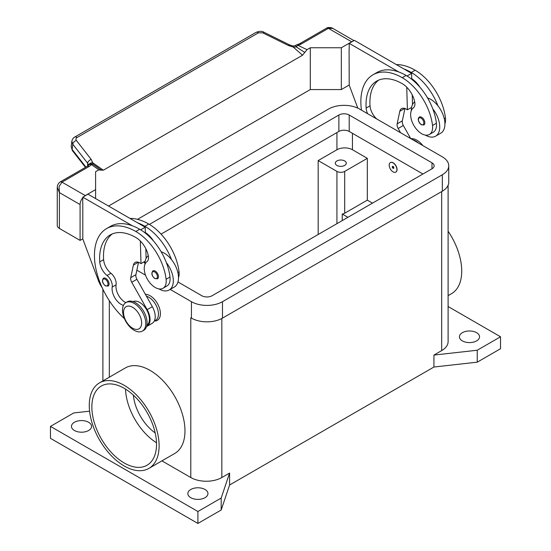 <?xml version="1.0" encoding="UTF-8"?>
<svg xmlns="http://www.w3.org/2000/svg" width="551" height="551" viewBox="0 0 551 551"><rect width="100%" height="100%" fill="white"/><g stroke="black" fill="none" stroke-linecap="round" stroke-linejoin="round"><path stroke-width="0.83" d="M462.372 340.897A10.056 5.806 180 0 1 459.431 336.785A10.056 5.806 180 0 1 465.636 331.42A10.056 5.806 180 0 1 476.601 332.68A10.056 5.806 180 0 1 479.549 336.785A10.056 5.806 180 0 1 473.337 342.15A10.056 5.806 180 0 1 462.372 340.897M74.399 430.489A10.056 5.806 180 0 1 71.451 426.384A10.056 5.806 180 0 1 77.663 421.019A10.056 5.806 180 0 1 88.628 422.28A10.056 5.806 180 0 1 91.569 426.384A10.056 5.806 180 0 1 85.364 431.75A10.056 5.806 180 0 1 74.399 430.489M190.791 497.691A10.056 5.806 180 0 1 187.843 493.586A10.056 5.806 180 0 1 194.055 488.22A10.056 5.806 180 0 1 205.02 489.474A10.056 5.806 180 0 1 207.961 493.586A10.056 5.806 180 0 1 201.756 498.951A10.056 5.806 180 0 1 190.791 497.691M336.93 165.431A5.489 3.168 180 0 1 335.325 163.186A5.489 3.168 180 0 1 338.707 160.258A5.489 3.168 180 0 1 344.692 160.947A5.489 3.168 180 0 1 346.297 163.186A5.489 3.168 180 0 1 342.908 166.113A5.489 3.168 180 0 1 336.93 165.431M89.269 405.481A49.383 28.507 60 0 1 99.497 382.869A49.383 28.507 60 0 1 137.55 396.1A49.383 28.507 60 0 1 159.108 445.8A49.383 28.507 60 0 1 148.88 468.405A49.383 28.507 60 0 1 110.827 455.174A49.383 28.507 60 0 1 89.269 405.481M99.497 382.869L125.366 367.937A49.383 28.507 60 0 1 163.42 381.168A49.383 28.507 60 0 1 184.971 430.861A49.383 28.507 60 0 1 174.743 453.473L148.88 468.405M448.108 231.268A49.383 28.507 60 0 1 461.731 271.078A49.383 28.507 60 0 1 451.503 293.69L448.108 295.646M125.511 389.096A45.726 26.4 -120 0 0 156.491 442.763M124.189 462.971A45.726 26.4 60 0 1 94.317 422.679A45.726 26.4 60 0 1 101.329 386.037A45.726 26.4 60 0 1 124.189 388.303A45.726 26.4 60 0 1 154.06 428.595A45.726 26.4 60 0 1 147.048 465.237A45.726 26.4 60 0 1 124.189 462.971M133.383 395.157A34.747 20.063 -120 0 0 155.189 432.921M145.374 294.31A14.629 8.451 60 0 1 160.403 313.636A14.629 8.451 60 0 1 154.37 321.013M145.788 323.568A16.461 9.505 -120 0 0 138.604 307.003A16.461 9.505 -120 0 0 125.917 302.595A16.461 9.505 -120 0 0 122.508 310.13A16.461 9.505 -120 0 0 129.692 326.695A16.461 9.505 -120 0 0 142.378 331.103A16.461 9.505 -120 0 0 145.788 323.568M141.648 322.969A12.804 7.39 -120 0 0 132.598 307.293A12.804 7.39 -120 0 0 123.541 312.52A12.804 7.39 -120 0 0 132.598 328.196A12.804 7.39 -120 0 0 141.648 322.969M142.378 331.103L143.673 330.359A16.461 9.505 -120 0 0 147.083 322.824A16.461 9.505 -120 0 0 139.892 306.26A16.461 9.505 -120 0 0 127.212 301.845L125.917 302.595M123.445 305.392A12.804 7.39 60 0 1 112.197 287.057A9.147 5.283 -120 0 0 107.046 275.507A12.804 7.39 60 0 1 99.738 261.877A51.209 29.568 60 0 1 110.221 234.94A51.209 29.568 60 0 1 135.828 237.481A18.286 10.559 60 0 1 148.274 255.547A9.147 5.283 60 0 1 146.931 261.697A15.545 8.974 -120 0 0 144.348 270.334A15.545 8.974 -120 0 0 151.752 284.853A15.545 8.974 -120 0 0 163 288.276A15.545 8.974 -120 0 0 166.106 279.288A43.26 24.974 -120 0 0 135.828 231.503A58.523 33.79 -120 0 0 106.563 228.61A58.523 33.79 -120 0 0 124.436 318.657M146.855 325.338A13.72 7.921 -120 0 0 147.317 324.98A13.72 7.921 -120 0 0 146.311 309.249A13.72 7.921 -120 0 0 133.149 301.604M154.287 321.061L155.623 320.289A13.72 7.921 -120 0 0 156.367 319.752A13.72 7.921 -120 0 0 156.918 307.059A13.72 7.921 -120 0 0 146.435 296.197M163 288.276L166.877 286.038A15.545 8.974 -120 0 0 169.99 277.05A43.26 24.974 -120 0 0 166.354 262.62A20.118 11.612 60 0 1 173.331 280.783A20.118 11.612 60 0 1 169.164 289.998L174.336 287.009A20.118 11.612 -120 0 0 178.503 277.8A20.118 11.612 -120 0 0 171.526 259.631A43.26 24.974 -120 0 0 144.879 226.282A58.523 33.79 -120 0 0 137.592 222.818L87.981 194.172L82.808 197.162L132.419 225.807A58.523 33.79 -120 0 0 110.448 226.365L106.563 228.61M161.133 251.752A20.118 11.612 60 0 1 171.526 259.631M144.885 264.549A20.118 11.612 60 0 1 144.879 264.356A20.118 11.612 60 0 1 148.302 255.65M158.461 276.678A4.573 2.638 60 0 1 157.517 278.772L154.859 278.579C151.69 275.851 151.05 273.275 152.944 270.851A4.573 2.638 60 0 1 155.23 271.078A4.573 2.638 60 0 1 158.461 276.678M109.057 283.999A4.573 2.638 60 0 1 108.113 286.086L105.461 285.9C102.286 283.166 101.646 280.59 103.54 278.172A4.573 2.638 60 0 1 105.826 278.4A4.573 2.638 60 0 1 109.057 283.999M389.178 165.128A5.489 3.168 -120 0 0 391.575 170.652A5.489 3.168 -120 0 0 395.797 172.119A5.489 3.168 -120 0 0 396.934 169.612A5.489 3.168 -120 0 0 394.544 164.088A5.489 3.168 -120 0 0 390.315 162.621A5.489 3.168 -120 0 0 389.178 165.128M390.377 162.579A5.489 3.168 60 0 1 390.445 162.545A5.489 3.168 60 0 1 394.668 164.012A5.489 3.168 60 0 1 397.064 169.536A5.489 3.168 60 0 1 395.928 172.05A5.489 3.168 60 0 1 395.866 172.084M393.834 167.821A1.095 0.634 -120 0 0 393.056 166.471A1.095 0.634 -120 0 0 392.278 166.919A1.095 0.634 -120 0 0 393.056 168.269A1.095 0.634 -120 0 0 393.834 167.821M393.745 167.621A0.792 0.455 -120 0 0 392.629 166.974A0.792 0.455 -120 0 0 393.745 167.621M444.912 123.803A15.545 8.974 -120 0 0 445.449 118.01A43.26 24.974 -120 0 0 415.172 70.232A58.523 33.79 -120 0 0 396.355 64.591M367.551 113.671A12.804 7.39 60 0 1 366.146 108.065A51.209 29.568 60 0 1 376.636 81.135A51.209 29.568 60 0 1 402.237 83.669A18.286 10.559 60 0 1 414.683 101.735A9.147 5.283 60 0 1 413.34 107.886A15.545 8.974 -120 0 0 410.757 116.523A15.545 8.974 -120 0 0 418.168 131.042A15.545 8.974 -120 0 0 429.408 134.465L433.293 132.226A15.545 8.974 -120 0 0 436.399 123.238A43.26 24.974 -120 0 0 432.762 108.809A43.26 24.974 -120 0 0 406.121 75.453A58.523 33.79 -120 0 0 398.834 71.995L349.217 43.35L349.217 49.177M429.408 134.465A15.545 8.974 -120 0 0 432.521 125.476A43.26 24.974 -120 0 0 402.237 77.698A58.523 33.79 -120 0 0 372.979 74.798A58.523 33.79 -120 0 0 361.47 110.159M414.71 101.839A20.118 11.612 -120 0 0 411.294 110.551A20.118 11.612 -120 0 0 411.294 110.737M425.351 135.091A20.118 11.612 -120 0 0 435.579 136.187A20.118 11.612 -120 0 0 439.746 126.978A20.118 11.612 -120 0 0 432.762 108.809M427.548 97.94A20.118 11.612 60 0 1 437.935 105.82A20.118 11.612 60 0 1 444.919 123.989A20.118 11.612 60 0 1 440.752 133.197L435.579 136.187M419.352 117.039A4.573 2.638 60 0 1 421.639 117.267A4.573 2.638 60 0 1 424.869 122.866A4.573 2.638 60 0 1 423.926 124.96L421.274 124.774C418.023 121.289 417.382 118.713 419.352 117.039M57.256 187.312L59.398 192.602L59.081 186.452L61.987 182.154L89.055 166.526A10.972 6.336 0 0 0 91.383 164.529A3.657 2.314 -54.7 0 1 93.16 164.356A3.657 3.464 97.1 0 0 91.852 163.888A3.657 3.464 97.1 0 1 91.852 163.888A3.657 3.657 0 0 0 88.442 165.341A3.657 2.748 -143.5 0 1 91.383 164.529L98.891 169.804L101.384 170.266M82.808 238.824L80.088 240.394L80.088 204.552A7.315 4.222 -60 0 1 81.603 199.455A7.315 4.222 -60 0 1 82.808 197.726M89.055 166.526A3.657 2.114 60 0 0 87.223 166.34L60.155 181.968C58.248 183.359 57.276 185.212 57.256 187.526L57.256 225.455A7.315 4.222 0 0 0 59.398 228.445L59.398 192.602L80.088 204.552M85.928 167.091L72.126 149.445L71.196 146.463L71.85 141.235L72.78 144.224A3.657 2.197 -38 0 1 73.979 141.993A3.657 2.197 -38 0 1 76.396 140.484C75.611 139.327 75.811 138.349 77.002 137.557L258.405 32.826A3.657 2.114 -120 0 0 256.477 32.206A3.657 2.114 -120 0 0 256.139 32.337A3.657 2.114 -120 0 0 256.132 32.337L74.722 137.068A3.657 2.114 60 0 1 74.736 137.068A3.657 2.114 60 0 1 75.074 136.937A3.657 2.114 60 0 1 77.002 137.557M71.899 140.973L71.85 141.235C72.477 138.976 73.435 137.585 74.736 137.068A3.657 2.114 60 0 0 74.66 137.109M258.405 32.826L262.806 32.86L288.531 45.561L293.166 47.014L296.431 47A3.657 1.887 -64.8 0 1 297.877 45.32A10.972 6.336 0 0 0 301.328 43.97L328.396 28.342L332.811 28.418L353.942 40.622M301.328 43.97A3.657 2.114 -120 0 0 299.496 43.791L326.564 28.163A3.657 2.114 -120 0 1 328.396 28.342L351.676 41.78A7.315 4.222 -60 0 1 352.819 41.27M293.277 46.077L293.166 47.014L302.527 55.224L304.758 52.441L296.431 47L295.46 45.554L293.277 46.077L289.702 44.968A3.657 1.116 -63.7 0 1 289.73 44.982M85.481 167.352L72.408 150.643A3.657 2.197 142 0 1 72.126 149.445L72.78 144.224L87.63 163.199A3.657 2.197 -38 0 1 88.828 160.968A3.657 2.197 -38 0 1 91.246 159.466L76.396 140.484M288.531 45.561A3.657 1.116 -63.7 0 1 289.702 44.968L263.977 32.261A3.657 1.116 -63.7 0 1 264.012 32.282M88.67 165.073A3.657 2.672 -6.4 0 1 92.685 162.759L93.16 164.356L96.818 166.863M87.63 166.085L87.63 163.199L88.532 165.231M351.676 41.78L341.324 47.758L310.289 47.758L307.01 49.645L304.758 52.441M96.356 166.54L101.143 169.997L103.368 170.204L92.685 162.759L91.246 159.466M103.368 170.204L302.527 55.224M84.11 196.404A7.315 4.222 -60 0 1 85.26 195.591L95.605 189.62L95.605 171.698L98.891 169.804M108.54 206.046L310.289 89.565L310.289 47.758M310.289 89.565L341.324 89.565L349.217 85.012M80.088 240.394L59.398 228.445M95.605 198.58L95.605 189.62M82.808 202.982L82.808 238.976L98.381 280.569A18.286 10.559 60 0 0 102.19 287.705M82.678 203.057L82.808 197.162M400.543 132.715L398.153 128.473A5.489 3.168 60 0 1 397.154 123.837L399.799 111.288A9.147 5.283 60 0 1 401.548 108.602A9.147 5.283 60 0 1 406.121 109.057L407.409 109.801L406.741 87.203M376.815 119.016A12.804 7.39 60 0 1 370.031 105.826A51.209 29.568 60 0 1 378.647 80.143M407.051 76.01L411.59 73.386L411.769 79.323M412.231 94.889L412.52 104.587M404.93 108.499L402.326 120.848A5.489 3.168 -120 0 0 403.325 125.483L410.702 138.583M349.217 43.35L354.389 40.361L411.59 73.386M349.086 49.246L349.217 85.164L357.826 108.154M407.409 109.801L411.583 107.39M398.834 71.995A58.523 33.79 -120 0 0 376.856 72.56L372.979 74.798M411.749 78.717A18.286 10.559 60 0 1 419.896 87.196M437.935 105.82A43.26 24.974 -120 0 0 411.294 72.47A58.523 33.79 -120 0 0 404.007 69.006M418.54 143.108A16.461 9.505 -120 0 0 412.582 139.665M422.879 145.609A16.461 9.505 -120 0 0 410.826 138.652M367.324 158.337L344.692 171.402A5.489 3.168 180 0 1 336.93 171.402L318.175 160.575L336.93 149.748A10.972 6.336 180 0 1 352.447 149.748L367.324 158.337L367.324 200.151L372.49 203.133M125.876 302.616A12.804 7.39 60 0 1 116.082 284.812A9.147 5.283 -120 0 0 110.93 273.262A12.804 7.39 60 0 1 103.616 259.631A51.209 29.568 60 0 1 112.239 233.948M140.333 241.014L141.001 263.612L139.706 262.868A9.147 5.283 -120 0 0 135.14 262.414A9.147 5.283 -120 0 0 133.39 265.1L130.745 277.649A5.489 3.168 -120 0 0 131.744 282.284L147.158 309.648A14.629 8.451 60 0 1 147.027 326.309A14.629 8.451 60 0 1 146.538 326.557M137.592 222.818L145.182 227.198L140.643 229.822M145.175 261.202L141.001 263.612M146.111 258.391L145.822 248.701M145.361 233.135L145.34 232.529A18.286 10.559 60 0 1 153.488 241.007M145.182 227.198L145.34 232.529M147.027 326.309L152.2 323.32A14.629 8.451 -120 0 0 152.331 306.659L136.917 279.295A5.489 3.168 60 0 1 135.918 274.66L138.521 262.31M166.354 262.62A43.26 24.974 -120 0 0 139.706 229.264A58.523 33.79 -120 0 0 132.419 225.807M169.164 289.998A20.118 11.612 60 0 1 158.943 288.903M178.503 277.608A15.545 8.974 -120 0 0 179.041 271.822A43.26 24.974 -120 0 0 148.763 224.037A58.523 33.79 -120 0 0 129.94 218.403M347.922 217.321L342.226 214.036A5.489 3.168 0 0 0 344.692 213.216L367.324 200.151M342.226 220.607L342.226 214.036M318.175 234.492L318.175 160.575M448.108 185.281L448.108 341.641A21.95 12.673 180 0 1 441.682 350.601L433.926 355.078L477.249 350.229L500.528 336.785L448.108 306.528M500.528 336.785L500.528 348.735L477.249 362.172L433.926 367.028L229.588 484.997L229.588 473.054L221.833 477.531A21.95 12.673 180 0 1 190.791 477.531L161.932 460.87M190.88 317.796A21.95 12.673 180 0 1 190.791 317.748L191.438 318.12A21.95 12.673 0 0 0 222.48 318.12L442.329 191.19A21.95 12.673 0 0 0 448.755 182.229L448.755 165.803A21.95 12.673 180 0 1 442.329 174.763L222.48 301.693A21.95 12.673 180 0 1 191.438 301.693L170.169 289.413M229.588 473.054L221.185 498.063L197.905 511.5L50.472 426.384L73.751 412.947L89.599 411.17M477.249 362.172L477.249 350.229M433.926 367.028L433.926 355.078M229.588 484.997L221.185 510.012L221.185 498.063M221.185 510.012L197.905 523.45L197.905 511.5M197.905 523.45L50.472 438.334L50.472 426.384M341.324 89.565L341.324 47.758M149.404 224.415L338.872 115.028A7.315 4.222 180 0 1 349.217 115.028L431.984 162.814A7.315 4.222 180 0 1 434.126 165.803A7.315 4.222 180 0 1 431.984 168.785L212.128 295.722A7.315 4.222 180 0 1 201.783 295.722L177.966 281.967M422.934 174.013L349.217 131.455A7.315 4.222 0 0 0 338.872 131.455L161.057 234.113M144.941 262.903L143.591 262.118M137.502 219.339L328.52 109.057A21.95 12.673 180 0 1 359.562 109.057L442.329 156.842A21.95 12.673 180 0 1 448.755 165.803M145.526 275.183L136.862 270.183M157.428 276.678A3.843 2.218 -120 0 0 154.707 271.974A3.843 2.218 -120 0 0 151.993 273.544A3.843 2.218 -120 0 0 154.707 278.248A3.843 2.218 -120 0 0 157.428 276.678M108.024 283.999A3.843 2.218 -120 0 0 105.31 279.295A3.843 2.218 -120 0 0 102.589 280.858A3.843 2.218 -120 0 0 105.31 285.563A3.843 2.218 -120 0 0 108.024 283.999M445.449 118.01L444.264 118.699M436.399 123.238L432.521 125.476M421.122 118.162A3.843 2.218 -120 0 0 418.402 119.732A3.843 2.218 -120 0 0 421.122 124.436A3.843 2.218 -120 0 0 423.836 122.866A3.843 2.218 -120 0 0 421.122 118.162M72.408 150.643A3.657 2.197 142 0 0 72.415 150.65L71.196 146.456M299.496 43.791L296.996 44.755A3.657 1.171 76.2 0 1 297.877 45.32L307.01 49.645M262.806 32.86A3.657 1.116 -63.7 0 1 263.977 32.261C262.186 31.035 259.576 31.056 256.139 32.337M60.155 181.968A3.657 2.114 60 0 1 61.987 182.154L85.26 195.591M399.799 111.288L404.744 108.437M397.154 123.837L402.326 120.848M398.153 128.473L403.325 125.483M370.031 105.826L366.146 108.065M406.121 75.453L402.237 77.698M415.172 70.232L411.294 72.47M352.447 133.321L352.447 149.748M138.335 262.242L133.39 265.1M135.918 274.66L130.745 277.649M136.917 279.295L131.744 282.284M152.331 306.659L147.158 309.648M177.856 272.511L179.041 271.822M144.879 226.282L148.763 224.037M112.197 287.057L116.082 284.812M107.046 275.507L110.93 273.262M99.738 261.877L103.616 259.631M166.106 279.288L169.99 277.05M135.828 231.503L139.706 229.264M344.692 171.402L344.692 213.216M336.93 171.402L336.93 223.665M336.93 132.577L336.93 149.748M441.682 350.601L441.682 191.562M221.833 477.531L221.833 318.478M190.791 477.531L190.791 317.748M109.318 377.201L109.318 300.681M431.984 162.814L431.984 168.785M349.217 115.028L349.217 131.455M338.872 115.028L338.872 131.455M442.329 174.763L442.329 191.19M191.438 301.693L191.438 318.12M222.48 301.693L222.48 318.12M326.564 28.163C328.548 26.662 333.045 28.094 332.825 28.425M296.996 44.755A3.657 3.657 0 0 0 295.46 45.554M87.223 166.34L88.442 165.341M102.892 380.913L102.892 289.199"/></g></svg>
